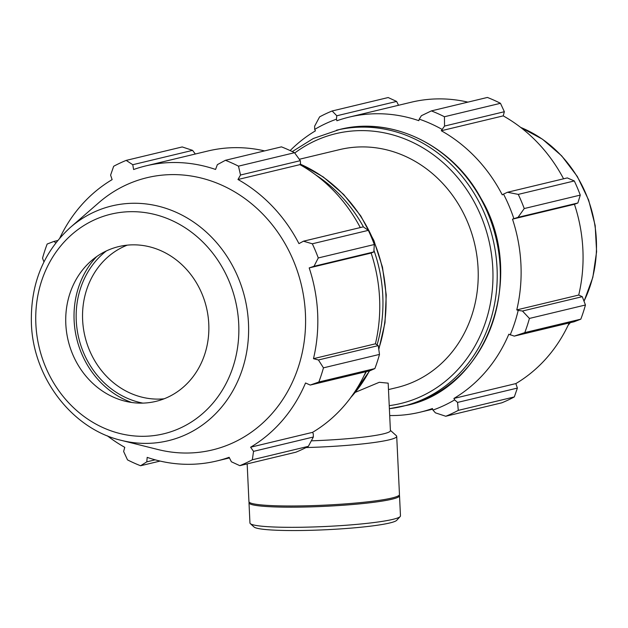 <?xml version="1.0" encoding="UTF-8"?>
<svg xmlns="http://www.w3.org/2000/svg" width="628" height="628" viewBox="0 0 628 628"><rect width="100%" height="100%" fill="white"/><g stroke="black" fill="none" stroke-linecap="round" stroke-linejoin="round"><path stroke-width="0.94" d="M299.321 159.276L339.638 149.605A122.374 109.296 76.5 0 1 474.462 243.107A122.374 109.296 76.5 0 1 396.723 387.602L388.481 389.58M311.331 440.825A69.316 6.508 177.3 0 0 390.412 430.651L388.175 383.159L379.288 382.287L355.401 392.296M59.872 237.91A151.748 135.522 -103.5 0 1 112.137 179.616L110.599 175.133L113.668 166.271A163.17 145.727 76.5 0 1 126.181 160.391L182.214 146.944L192.584 150.367L195.332 154.017M225.413 160.297L281.446 146.858A163.17 145.727 76.5 0 1 294.516 152.714L238.483 166.153A163.17 145.727 76.5 0 0 225.413 160.297L217.367 164.638L215.561 169.45A151.748 135.522 -103.5 0 0 145.979 165.855L207.915 150.995A151.748 135.522 76.5 0 1 264.592 150.901M294.516 152.714L300.325 160.666L300.537 163.202L299.925 164.638A151.748 135.522 76.5 0 1 360.284 227.571M374.312 244.512L318.278 257.951A163.17 145.727 76.5 0 0 312.312 243.79L303.45 241.199L363.267 226.857L368.346 230.35A163.17 145.727 76.5 0 1 374.312 244.512L373.833 251.93L371.14 253.06A151.748 135.522 76.5 0 1 375.418 343.814L378.252 345.62L379.493 354.404A163.17 145.727 76.5 0 1 374.869 368.573L370.049 370.716L310.232 385.058L305.538 382.986A151.748 135.522 -103.5 0 1 250.611 447.215L253.539 451.359L252.33 459.782A163.17 145.727 76.5 0 1 239.81 465.662L231.379 461.776L229.141 457.302A151.748 135.522 -103.5 0 1 216.77 460.976L229.456 457.93M365.904 371.705A151.748 135.522 76.5 0 1 312.548 432.354L313.294 433.791L313.356 437.01L308.364 446.335A163.17 145.727 76.5 0 1 295.851 452.215L239.81 465.662M55.837 242.84L53.906 241.435L57.666 240.532M43.944 261.915L42.531 258.202A163.17 145.727 76.5 0 1 47.163 244.033L53.906 241.435M145.979 165.855A151.748 135.522 -103.5 0 0 133.607 169.529L132.767 164.717L192.584 150.367M126.181 160.391L132.767 164.717M299.925 164.638L237.981 179.498L240.508 175.016L300.325 160.666M238.483 166.153L240.508 175.016M371.14 253.06L309.196 267.913L314.016 266.28L373.833 251.93M318.278 257.951L314.016 266.28M374.869 368.573L318.828 382.012L310.232 385.058M155.187 459.837L146.779 461.855L140.586 465.748A163.17 145.727 76.5 0 1 127.515 459.892L123.63 451.477L124.76 447.324A151.748 135.522 -103.5 0 1 107.349 435.816M140.586 465.748L160.093 461.07M106.352 250.949A84.372 75.352 -103.5 0 0 78.751 338.029A84.372 75.352 -103.5 0 0 142.854 403.113M164.136 398.796A79.591 71.09 76.5 0 1 157.84 399.11A79.591 71.09 76.5 0 1 84.231 333.099A79.591 71.09 76.5 0 1 127.272 245.148M131.676 402.47A86.75 77.48 76.5 0 1 96.681 256.593M378.252 345.62L318.435 359.97L323.459 367.843A163.17 145.727 76.5 0 1 318.828 382.012M318.435 359.97L313.482 358.674A151.748 135.522 -103.5 0 0 309.196 267.913M303.45 241.199L298.959 243.625A151.748 135.522 -103.5 0 0 237.981 179.498M146.779 461.855L147.18 457.372A151.748 135.522 -103.5 0 0 188.494 464.32A151.748 135.522 -103.5 0 0 216.77 460.976M70.273 227.501L98.792 202.703A139.997 125.035 76.5 0 1 296.84 269.522A139.997 125.035 76.5 0 1 186.273 453.039A139.997 125.035 76.5 0 1 157.997 449.538L121.337 440.369A120.733 107.828 76.5 0 0 145.72 443.392A120.733 107.828 76.5 0 0 241.074 285.128A120.733 107.828 76.5 0 0 70.273 227.501C43.293 252.236 30.332 284.272 31.4 323.616C33.119 377.868 72.267 429.018 121.337 440.369M252.33 459.782L308.364 446.335M313.356 437.01L253.539 451.359M323.459 367.843L379.493 354.404M312.312 243.79L368.346 230.35M312.548 432.354L250.611 447.215M375.418 343.814L313.482 358.674M141.033 403.145A79.591 71.09 76.5 0 1 124.956 401.151A79.591 71.09 76.5 0 1 68.169 340.564A79.591 71.09 76.5 0 1 91.296 260.816A79.591 71.09 76.5 0 1 133.568 244.834A79.591 71.09 76.5 0 1 208.771 323.922A79.591 71.09 76.5 0 1 141.033 403.145M389.705 415.54A151.748 135.522 -103.5 0 0 420.069 412.204A151.748 135.522 -103.5 0 0 432.433 408.53L432.951 410.076L435.408 412.832L445.77 416.254A163.17 145.727 -103.5 0 0 458.283 410.374L457.569 402.422L454.648 399.887A153.381 136.983 76.5 0 1 432.951 410.076M454.648 399.887L453.911 398.442A151.748 135.522 -103.5 0 0 508.829 334.214L514.261 336.121L524.788 332.612A163.17 145.727 -103.5 0 0 529.42 318.435L522.465 311.025L518.194 310.397A153.381 136.983 76.5 0 1 510.164 334.967M518.194 310.397L516.773 309.91A151.748 135.522 -103.5 0 0 512.495 219.148L518.045 217.335L524.239 208.551A163.17 145.727 -103.5 0 0 518.273 194.39L507.479 192.262L503.523 194.107A153.381 136.983 76.5 0 1 513.869 218.662M503.523 194.107L502.259 194.853A151.748 135.522 -103.5 0 0 441.28 130.734L444.538 126.071L444.436 116.745A163.17 145.727 -103.5 0 0 431.365 110.897L421.396 115.701L419.229 119.139A153.381 136.983 76.5 0 1 441.892 129.29M419.229 119.139L418.86 120.686A151.748 135.522 -103.5 0 0 349.278 117.091A151.748 135.522 -103.5 0 0 336.906 120.764L336.396 119.218L336.796 115.78L332.141 110.983A163.17 145.727 -103.5 0 0 319.621 116.863L314.628 126.189L314.691 129.407A153.381 136.983 76.5 0 1 336.396 119.218M314.691 129.407L315.437 130.852A151.748 135.522 -103.5 0 0 290.152 150.587M431.365 110.897L487.406 97.45A163.17 145.727 76.5 0 1 500.469 103.306L444.436 116.745M518.273 194.39L574.306 180.95L567.296 177.912L507.479 192.262M516.773 309.91L578.718 295.05L582.282 296.675L522.465 311.025M529.42 318.435L585.453 304.996L582.282 296.675M453.911 398.442L515.847 383.59L517.386 388.073L457.569 402.422M458.283 410.374L514.316 396.935L517.386 388.073M514.316 396.935A163.17 145.727 76.5 0 1 501.803 402.815L445.77 416.254M336.796 115.78L396.613 101.43L388.175 97.544L332.141 110.983M396.613 101.43L398.529 105.269M349.278 117.091L411.214 102.231A151.748 135.522 76.5 0 1 467.891 102.129M444.538 126.071L504.355 111.721L500.469 103.306M504.355 111.721L503.224 115.874A151.748 135.522 76.5 0 1 563.575 178.807M574.306 180.95A163.17 145.727 76.5 0 1 580.272 195.104L524.239 208.551M518.045 217.335L577.862 202.993L580.272 195.104M577.862 202.993L574.439 204.288A151.748 135.522 76.5 0 1 578.718 295.05M585.453 304.996A163.17 145.727 76.5 0 1 580.822 319.165L524.788 332.612M514.261 336.121L574.078 321.772L580.822 319.165M569.204 322.941A151.748 135.522 76.5 0 1 515.847 383.59M512.495 219.148L574.439 204.288M441.28 130.734L503.224 115.874M399.22 495.147A75.344 7.073 177.3 0 1 399.518 495.728L400.468 515.878A75.344 7.073 177.3 0 1 400.162 516.561A75.344 7.073 177.3 0 1 292.248 527.332A75.344 7.073 177.3 0 1 250.313 523.626A75.344 7.073 177.3 0 1 249.952 522.975L249.002 502.824A75.344 7.073 177.3 0 1 249.238 502.219M250.313 523.626L254.081 527.018A71.725 6.735 -2.7 0 0 294.006 530.55A71.725 6.735 -2.7 0 0 396.739 520.29L400.162 516.561M399.518 495.728A75.344 7.073 177.3 0 1 291.298 507.181A75.344 7.073 177.3 0 1 249.002 502.824M390.396 430.345L396.354 435.714A75.344 7.073 177.3 0 1 396.715 436.358A75.344 7.073 177.3 0 1 306.024 447.56M396.715 436.358L399.463 494.542A75.344 7.073 177.3 0 1 291.243 505.995A75.344 7.073 177.3 0 1 248.939 501.639L247.165 463.896M363.848 376.046A141.959 126.785 -103.5 0 0 366.305 371.611M377.161 344.607A141.959 126.785 -103.5 0 0 373.943 250.368M363.518 227.022A141.959 126.785 -103.5 0 0 315.586 174.82M300.168 164.073A141.959 126.785 76.5 0 1 378.731 348.878M369.413 370.865A141.959 126.785 76.5 0 1 350.934 397.32M142.595 436.311A112.946 100.873 -103.5 0 0 238.726 323.891A112.946 100.873 -103.5 0 0 131.998 211.667A112.946 100.873 -103.5 0 0 35.867 324.079A112.946 100.873 -103.5 0 0 142.595 436.311M339.567 129.486A141.959 126.785 76.5 0 1 495.963 237.949A141.959 126.785 76.5 0 1 405.79 405.562C486.888 389.603 527.74 276.43 481.001 198.424C452.631 145.413 392.296 115.89 339.567 129.486L313.325 138.498L292.287 151.599M405.79 405.562L389.376 408.679A141.959 126.785 -103.5 0 0 402.681 406.308A141.959 126.785 -103.5 0 0 492.854 238.695A141.959 126.785 -103.5 0 0 336.459 130.232M294.736 153.012A138.772 123.936 76.5 0 1 483.152 221.535A138.772 123.936 76.5 0 1 389.234 405.649M520.675 127.413A120.733 107.828 76.5 0 1 584.001 301.181M568.112 325.288L570.318 322.674A120.733 107.828 76.5 0 1 568.128 325.249M300.215 163.963L323.208 176.908L343.657 194.468L360.77 215.946L373.88 240.508L382.476 267.19L386.228 294.956L384.988 322.729L378.802 349.419M369.656 370.81L350.346 398.121M420.069 412.204L432.653 409.189M520.636 127.382L542.49 139.22L561.675 155.846L577.297 176.444L588.64 200.049L595.179 225.546L596.6 251.734L592.832 277.38L584.04 301.283"/></g></svg>
